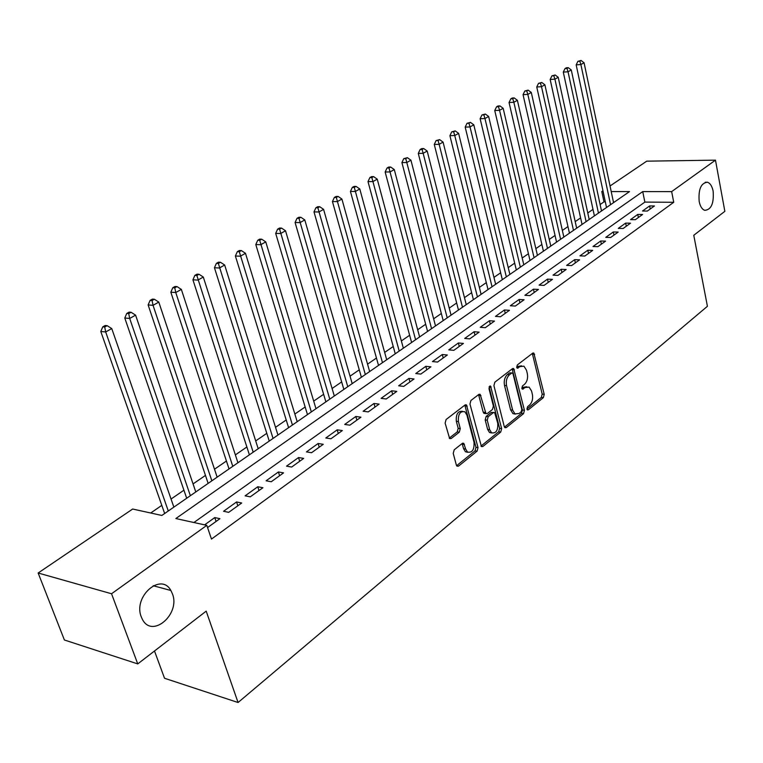 <?xml version="1.0" encoding="UTF-8"?>
<svg xmlns="http://www.w3.org/2000/svg" width="763" height="763" viewBox="0 0 763 763"><rect width="100%" height="100%" fill="white"/><g stroke="black" fill="none" stroke-linecap="round" stroke-linejoin="round"><path stroke-width="1.14" d="M526.937 409.054L527.443 409.884L528.32 409.798L543.351 397.657L544.219 394.337L533.823 353.069L532.669 353.193L517.333 364.943L516.694 367.308L517.257 368.195L520.108 366.574L523.952 366.192L526.499 370.217L527.319 373.584C528.101 378.152 527.147 381.748 524.458 384.371L522.474 385.925L521.844 388.291L522.378 389.149L525.23 387.509L529.112 387.108L531.553 391.018L532.364 394.347C533.137 398.868 532.192 402.454 529.522 405.105L527.557 406.689L526.937 409.054M172.39 593.728L170.864 590.486C161.031 571.983 132.867 596.513 141.279 616.885L142.347 619.251C152.133 638.974 180.764 614.024 172.39 593.728M713.138 191.151C712.108 186.191 710.219 183.215 707.463 182.243C701.016 182.882 698.259 189.319 699.185 201.537C700.205 206.392 702.055 209.329 704.735 210.33C711.23 209.806 714.034 203.416 713.138 191.151M454.214 449.798L453.232 453.394L456.36 465.077L457.018 466.174L458.573 466.098L477.085 451.152L478.039 447.623L466.46 404.915L465.02 405.01L446.117 419.488L445.115 423.103L449.655 438.582L451.2 438.506L459.288 432.173L460.261 428.606L458.391 421.558C458 414.147 460.165 410.885 464.896 411.791L466.88 414.986L474.033 442.34C474.386 449.798 472.202 453.031 467.471 452.039L465.659 449.026L463.761 443.341L462.264 443.427L454.214 449.798M610.038 185.991L646.719 161.165L715.475 160.154L724.85 211.322L693.767 235.281L707.415 306.287L238.066 702.513L206.191 611.144L137.75 663.905L111.541 593.757L38.15 573.003L132.667 509.035L161.842 515.454L629.513 191.58L611.22 191.57M715.475 160.154L671.65 191.618L642.732 191.589L175.852 518.544L206.811 525.354L111.541 593.757M206.811 525.354L211.475 539.079L673.739 202.281L671.65 191.618M504.248 426.517L504.963 427.681L506.298 427.566L523.542 413.651L524.439 410.265L513.69 368.558L512.459 368.672L494.853 382.158L493.919 385.611L504.248 426.517M500.719 432.068L482.865 446.489L481.424 446.584L469.96 404.018L470.924 400.489L478.792 394.461L480.165 394.366L485.983 413.603L487.357 413.498L492.459 409.502L493.384 406.03L488.959 388.596L490.552 386.097L501.644 428.615L500.719 432.068L498.687 431.801L480.976 446.069M647.348 211.065L654.425 205.972L649.609 205.934L642.522 211.017L647.348 211.065M635.36 219.687L642.589 214.489L637.754 214.432L630.524 219.62L635.36 219.687M623.133 228.49L630.505 223.187L625.65 223.111L618.268 228.395L623.133 228.49M610.648 237.484L618.164 232.066L613.299 231.962L605.765 237.36L610.648 237.484M597.896 246.659L605.574 241.127L600.681 241.003L592.994 246.516L597.896 246.659M584.868 256.034L592.717 250.378L587.806 250.226L579.947 255.863L584.868 256.034M571.563 265.6L579.584 259.84L574.653 259.658L566.623 265.41L571.563 265.6M557.972 275.386L566.165 269.492L561.215 269.282L553.013 275.166L557.972 275.386M544.076 285.391L552.45 279.363L547.491 279.124L539.107 285.133L544.076 285.391M529.875 295.605L538.43 289.444L533.451 289.187L524.887 295.319L529.875 295.605M515.349 306.058L524.105 299.764L519.107 299.468L510.342 305.744L515.349 306.058M500.499 316.75L509.446 310.312L504.438 309.978L495.473 316.397L500.499 316.75M485.297 327.689L494.462 321.099L489.436 320.727L480.261 327.298L485.297 327.689M469.75 338.877L479.126 332.134L474.081 331.733L464.696 338.457L469.75 338.877M453.832 350.331L463.427 343.426L458.372 342.997L448.768 349.874L453.832 350.331M437.533 362.063L447.356 354.995L442.292 354.518L432.459 361.567L437.533 362.063M420.842 374.07L430.904 366.831L425.821 366.316L415.749 373.536L420.842 374.07M403.741 386.383L414.051 378.963L408.958 378.41L398.639 385.801L403.741 386.383M386.221 398.992L396.789 391.39L391.677 390.79L381.109 398.362L386.221 398.992M368.262 411.915L379.087 404.123L373.975 403.474L363.14 411.247L368.262 411.915M349.845 425.172L360.947 417.18L355.825 416.484L344.714 424.447L349.845 425.172M330.951 438.773L342.339 430.57L337.208 429.827L325.811 437.991L330.951 438.773M311.562 452.717L323.254 444.304L318.114 443.513L306.421 451.887L311.562 452.717M291.666 467.042L303.664 458.401L298.524 457.552L286.526 466.155L291.666 467.042M271.246 481.739L283.559 472.869L278.419 471.963L266.096 480.795L271.246 481.739M250.264 496.837L262.92 487.729L257.77 486.756L245.114 495.836L250.264 496.837M228.7 512.355L241.709 502.998L236.559 501.959L223.559 511.277L228.7 512.355M673.739 202.281L644.859 202.1L193.907 522.512M207.565 527.567L219.916 518.678L214.765 517.581L204.598 524.868M605.317 201.861L603.991 201.852L600.109 204.522M593.004 209.396L587.777 212.982M580.605 217.903L575.197 221.623M567.958 226.582L562.36 230.436M555.054 235.443L549.246 239.429M541.873 244.494L535.864 248.624M528.425 253.726L522.188 258.008M514.682 263.159L508.225 267.594M500.642 272.792L493.957 277.389M486.298 282.634L479.374 287.393M471.648 292.696L464.467 297.627M456.665 302.987L449.226 308.09M441.338 313.498L433.632 318.791M425.668 324.256L417.685 329.74M409.645 335.262L401.357 340.947M393.241 346.516L384.657 352.411M376.455 358.038L367.556 364.151M359.268 369.836L350.036 376.178M341.662 381.92L332.086 388.491M323.626 394.299L313.698 401.119M305.152 406.984L294.852 414.051M286.211 419.984L275.529 427.318M266.792 433.317L255.7 440.928M246.869 446.984L235.366 454.891M226.439 461.014L214.489 469.216M205.457 475.416L193.058 483.923M183.921 490.199L171.046 499.04M161.813 505.373L150.702 513.003M614.596 201.918L613.395 201.909M154.498 650.992L164.522 678.259L238.066 702.513M137.75 663.905L64.397 639.995L38.15 573.003M603.991 201.852L601.797 191.561L602.961 190.779M603.132 191.561L601.797 191.561M644.859 202.1L642.732 191.589M649.609 205.934L650.229 208.995M637.754 214.432L638.383 217.512M625.65 223.111L626.299 226.21M613.299 231.962L613.967 235.09M600.681 241.003L601.368 244.16M587.806 250.226L588.511 253.411M574.653 259.658L575.369 262.863M561.215 269.282L561.959 272.525M547.491 279.124L548.244 282.386M533.451 289.187L534.234 292.477M519.107 299.468L519.908 302.777M504.438 309.978L505.259 313.326M489.436 320.727L490.275 324.103M474.081 331.733L474.948 335.138M458.372 342.997L459.259 346.431M442.292 354.518L443.208 357.981M425.821 366.316L426.765 369.817M408.958 378.41L409.922 381.929M391.677 390.79L392.678 394.347M373.975 403.474L374.995 407.07M355.825 416.484L356.874 420.108M337.208 429.827L338.295 433.479M318.114 443.513L319.239 447.194M298.524 457.552L299.678 461.272M278.419 471.963L279.601 475.721M257.77 486.756L258.991 490.552M236.559 501.959L237.827 505.793M214.765 517.581L216.072 521.444M526.775 386.727L523.199 387.289L525.23 387.509M521.854 388.338L523.199 387.289M521.606 365.83L518.077 366.374L520.108 366.574M516.723 367.413L518.077 366.374M526.928 409.035L541.329 397.437L542.207 394.109L532.326 353.45M504.486 427.127L521.51 413.403L522.407 410.027L512.164 368.901M521.186 411.82L521.816 409.445L513.041 373.899L512.488 373.021L511.62 373.097L509.484 374.747C506.718 377.399 505.745 381.042 506.556 385.687L512.631 410.084L514.968 413.88L519.078 413.508L521.186 411.82M511.878 372.954L509.579 372.897L511.62 373.097M515.359 414.109L512.936 413.632L510.6 409.845L504.515 385.468C503.704 380.832 504.677 377.189 507.443 374.538L509.579 372.897M484.925 413.47L483.933 413.346L483.198 412.154L478.573 394.624M489.093 386.908L499.603 428.348L501.644 428.615M489.684 429.703L491.572 432.802C496.064 433.613 498.134 430.427 497.762 423.246L494.624 412.583L493.27 412.688L488.177 416.703L487.242 420.184L489.684 429.703L487.633 429.426L489.522 432.526L491.839 432.974M493.661 412.468L491.219 412.44L493.27 412.688M487.633 429.426L485.192 419.927L486.136 416.445L491.219 412.44M498.687 431.801L499.603 428.348M467.853 452.297L465.42 451.744L463.599 448.73L462.13 443.532M462.464 411.305C457.886 410.942 455.845 414.271 456.331 421.29L458.391 421.558M449.254 438.124L457.228 431.896L458.201 428.329L456.331 421.29M456.617 465.697L475.034 450.857L475.988 447.337L464.839 405.143M613.547 202.643L584.067 62.766L580.891 64.55L576.17 64.865L606.518 207.507M579.813 61.202L581.082 60.487L577.915 61.326L579.813 61.202L580.891 64.55L610.562 204.713M581.082 60.487L584.067 62.766M576.17 64.865L577.915 61.326M601.502 210.989L571.277 69.967L568.044 71.789L563.294 72.084L594.406 215.9M566.957 68.393L568.254 67.669L566.356 67.793L565.059 68.517L566.957 68.393L568.044 71.789L598.45 213.096M568.254 67.669L571.277 69.967M563.294 72.084L565.059 68.517M589.198 219.506L558.23 77.311L554.92 79.171L550.161 79.457L582.045 224.456M553.833 75.737L555.159 74.993L551.935 75.852L553.833 75.737L554.92 79.171L586.089 221.661M555.159 74.993L558.23 77.311M550.161 79.457L551.935 75.852M576.656 228.194L544.896 84.807L541.52 86.705L536.751 86.972L569.436 233.192M540.442 83.234L541.787 82.471L538.525 83.339L540.442 83.234L541.52 86.705L573.48 230.388M541.787 82.471L544.896 84.807M536.751 86.972L538.525 83.339M563.847 237.055L531.286 92.466L527.834 94.412L523.046 94.66L556.57 242.1M526.756 90.892L528.139 90.12L524.839 90.997L526.756 90.892L527.834 94.412L560.605 239.305M528.139 90.12L531.286 92.466M523.046 94.66L524.839 90.997M550.781 246.115L517.381 100.296L513.852 102.28L509.045 102.509L543.428 251.199M512.774 98.713L514.186 97.922L512.259 98.017L510.848 98.808L512.774 98.713L513.852 102.28L547.472 248.404M514.186 97.922L517.381 100.296M509.045 102.509L510.848 98.808M537.429 255.357L503.17 108.298L499.565 110.32L494.748 110.53L530.008 260.488M498.487 106.706L499.927 105.904L498.001 105.99L496.551 106.801L498.487 106.706L499.565 110.32L534.052 257.694M499.927 105.904L503.17 108.298M494.748 110.53L496.551 106.801M523.8 264.79L488.644 116.472L484.963 118.542L480.127 118.732L516.313 269.978M483.876 114.879L485.354 114.049L481.939 114.965L483.876 114.879L484.963 118.542L520.347 267.184M485.354 114.049L488.644 116.472M480.127 118.732L481.939 114.965M509.875 274.432L473.794 124.827L470.027 126.944L465.182 127.116L502.321 279.668M468.949 123.234L470.456 122.385L467.004 123.31L468.949 123.234L470.027 126.944L506.346 276.883M470.456 122.385L473.794 124.827M465.182 127.116L467.004 123.31M495.654 284.284L458.611 133.372L454.758 135.537L449.903 135.68L488.024 289.568M453.68 131.78L455.225 130.912L451.734 131.837L453.68 131.78L454.758 135.537L492.049 286.783M455.225 130.912L458.611 133.372M449.903 135.68L451.734 131.837M481.11 294.356L443.084 142.109L439.145 144.321L434.271 144.455L473.403 299.687M438.067 140.516L439.641 139.629L436.112 140.573L438.067 140.516L439.145 144.321L477.428 296.912M439.641 139.629L443.084 142.109M434.271 144.455L436.112 140.573M466.25 304.647L427.194 151.045L423.16 153.315L418.277 153.42L458.468 310.036M422.082 149.453L423.703 148.556L421.748 148.604L420.127 149.5L422.082 149.453L423.16 153.315L462.483 307.26M423.703 148.556L427.194 151.045M418.277 153.42L420.127 149.5M451.057 315.167L410.933 160.201L406.803 162.519L401.91 162.595L443.198 320.613M405.735 158.609L407.385 157.683L403.77 158.647L405.735 158.609L406.803 162.519L447.204 317.837M407.385 157.683L410.933 160.201M401.91 162.595L403.77 158.647M435.511 325.935L394.29 169.567L390.065 171.942L385.153 171.999L427.585 331.428M388.987 167.974L390.685 167.03L388.72 167.049L387.032 168.003L388.987 167.974L431.572 328.662M390.685 167.03L394.29 169.567M385.153 171.999L387.032 168.003M419.612 336.941L377.246 179.162L372.916 181.594L368.004 181.613L411.6 342.492M371.848 177.56L373.584 176.596L371.619 176.615L369.883 177.579L371.848 177.56L415.587 339.735M373.584 176.596L377.246 179.162M368.004 181.613L369.883 177.579M403.35 348.205L359.783 188.976L355.358 191.475L350.436 191.465L395.253 353.813M354.29 187.393L356.063 186.391L354.099 186.401L352.325 187.393L354.29 187.393L399.221 351.066M356.063 186.391L359.783 188.976M350.436 191.465L352.325 187.393M386.698 359.735L341.9 199.048L337.36 201.594L332.439 201.566L378.524 365.401M336.302 197.455L338.123 196.434L336.149 196.425L334.337 197.445L336.302 197.455L382.473 362.663M338.123 196.434L341.9 199.048M332.439 201.566L334.337 197.445M369.654 371.543L323.579 209.358L318.924 211.98L313.994 211.914L361.395 377.265M317.866 207.765L319.735 206.725L317.761 206.706L315.892 207.746L317.866 207.765L365.324 374.538M319.735 206.725L323.579 209.358M313.994 211.914L315.892 207.746M352.191 383.636L304.79 219.925L300.021 222.615L295.081 222.519L343.846 389.416M298.972 218.342L300.88 217.274L298.905 217.245L296.998 218.313L298.972 218.342L347.766 386.698M300.88 217.274L304.79 219.925M295.081 222.519L296.998 218.313M334.308 396.016L285.524 230.769L280.631 233.526L275.691 233.392L325.877 401.853M279.592 229.186L281.547 228.089L279.573 228.042L277.608 229.138L279.592 229.186L329.769 399.163M281.547 228.089L285.524 230.769M275.691 233.392L277.608 229.138M315.987 408.71L265.762 241.89L260.746 244.713L255.796 244.551L307.47 414.605M259.706 240.316L261.719 239.191L259.735 239.124L257.732 240.25L259.706 240.316L311.333 411.925M261.719 239.191L265.762 241.89M255.796 244.551L257.732 240.25M297.208 421.71L245.486 253.306L240.335 256.206L235.386 255.996L288.595 427.681M239.305 251.733L241.366 250.579L239.391 250.502L237.322 251.656L239.305 251.733L292.439 425.02M241.366 250.579L245.486 253.306M235.386 255.996L237.322 251.656M277.951 435.053L224.665 265.019L219.382 267.994L214.441 267.746L269.244 441.081M218.361 263.445L220.478 262.262L218.504 262.167L216.387 263.359L218.361 263.445L273.059 438.439M220.478 262.262L224.665 265.019M214.441 267.746L216.387 263.359M258.199 448.73L203.301 277.045L197.865 280.097L192.925 279.811L249.396 454.824M196.854 275.481L199.029 274.26L197.054 274.155L194.88 275.367L196.854 275.481L253.182 452.201M199.029 274.26L203.301 277.045M192.925 279.811L194.88 275.367M237.932 462.76L181.346 289.396L175.767 292.534L170.836 292.2L229.034 468.921M174.765 287.842L176.997 286.592L175.023 286.468L172.791 287.718L174.765 287.842L175.767 292.534L232.791 466.327M176.997 286.592L181.346 289.396M170.836 292.2L172.791 287.718M217.14 477.161L158.79 302.091L153.048 305.324L148.127 304.933L208.146 483.389M152.056 300.546L154.355 299.258L152.39 299.115L150.092 300.403L152.056 300.546L153.048 305.324L211.856 480.824M154.355 299.258L158.79 302.091M148.127 304.933L150.092 300.403M195.786 491.944L135.595 315.138L129.7 318.457L124.789 318.028L186.687 498.249M128.718 313.603L131.083 312.286L129.119 312.115L126.753 313.44L128.718 313.603L129.7 318.457L190.359 495.702M131.083 312.286L135.595 315.138M124.789 318.028L126.753 313.44M173.859 507.128L111.751 328.557L105.685 331.972L100.792 331.485L164.655 513.499M104.722 327.031L107.154 325.677L105.189 325.486L102.767 326.841L104.722 327.031L105.685 331.972L168.289 510.991M107.154 325.677L111.751 328.557M100.792 331.485L102.767 326.841M527.214 409.664L528.32 409.798M517.037 368.004L518.106 368.109M522.15 388.949L523.246 389.063M532.603 354.166L534.634 354.347M542.207 394.109L544.219 394.337M541.329 397.437L543.351 397.657M512.45 369.616L514.481 369.817M522.407 410.027L524.439 410.265M521.51 413.403L523.542 413.651M504.62 427.347L506.298 427.566M507.443 374.538L509.484 374.747M504.515 385.468L506.556 385.687M510.6 409.845L512.631 410.084M481.081 446.231L482.865 446.489M478.878 395.358L480.928 395.587M483.198 412.154L485.249 412.411M489.159 386.755L491.095 386.965M486.136 416.445L488.177 416.703M485.192 419.927L487.242 420.184M462.397 444.18L464.457 444.476M463.599 448.73L465.659 449.026M458.201 428.329L460.261 428.606M457.228 431.896L459.288 432.173M449.331 438.248L451.2 438.506M465.153 405.878L467.214 406.126M475.988 447.337L478.039 447.623M475.034 450.857L477.085 451.152M456.684 465.802L458.573 466.098M153.201 585.726L170.864 590.486M705.289 182.243L707.463 182.243M533.022 352.992L533.823 353.069M512.812 368.472L513.69 368.558M512.936 413.632L514.968 413.88M479.164 394.252L480.165 394.366M483.933 413.346L485.983 413.603M489.875 386.021L490.552 386.097M489.522 432.526L491.572 432.802M462.674 443.179L463.761 443.341M465.42 451.744L467.471 452.039M465.401 404.791L466.46 404.915"/></g></svg>

